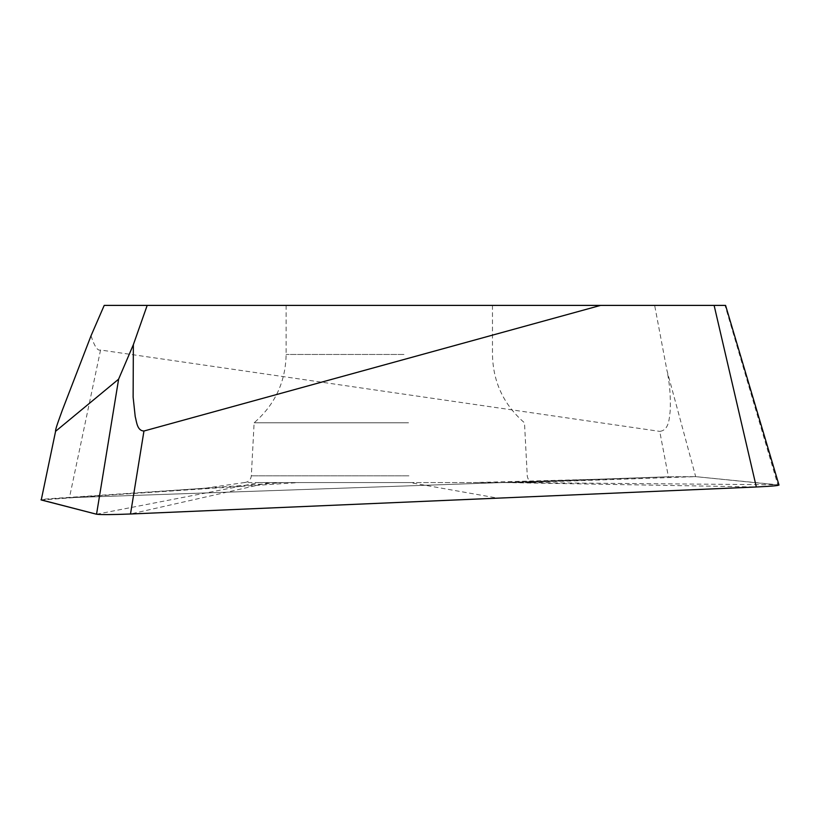 <?xml version="1.0" encoding="UTF-8"?>
<svg xmlns="http://www.w3.org/2000/svg" width="820" height="820" viewBox="0 0 820 820"><rect width="100%" height="100%" fill="white"/><g stroke="black" fill="none" stroke-linecap="round" stroke-linejoin="round"><path stroke-width="0.61" stroke-dasharray="4.1 3.07" d="M725.577 305.399L654.657 305.399L666.947 370.414L695.678 476.645L779 485.061L777.852 484.794L725.024 305.399M104.212 305.399L654.657 305.399M374.627 305.399L492.471 305.399L374.627 305.399M409.928 482.57L244.257 482.57L205.471 488.177L41.246 499.974C41.041 499.216 50.44 498.457 69.444 497.699L668.413 476.779L695.678 476.645L777.852 484.794L516.426 482.57L409.928 482.57L497.822 498.15M96.565 514.232L259.263 482.57L516.426 482.57M41 499.831L69.444 497.699L668.413 476.779L659.731 431.381C669.253 430.244 669.202 418.159 670.176 411.076C670.842 397.444 669.766 383.883 666.947 370.414M91.04 335.769C94.464 346.378 97.641 351.124 100.563 350.017L659.731 431.381M100.563 350.017L69.444 497.699L299.044 482.57M408.524 422.802L254.118 422.802L408.524 422.802M519.255 482.57L668.413 476.779L695.678 476.645L525.456 482.57M269.36 482.57L130.503 514.007M408.913 475.825L251.33 475.825L408.913 475.825M505.427 482.57L756.327 486.988M283.659 482.57L205.471 488.177M403.973 354.465L286.129 354.465L403.973 354.465M286.129 305.399L286.129 354.465C285.575 381.987 274.905 404.762 254.118 422.802L251.33 475.825C250.746 479.946 248.378 482.191 244.227 482.57M598.19 479.239L473.273 482.57M492.471 305.399L492.471 354.465C493.015 381.987 503.695 404.762 524.482 422.802L527.26 475.825C527.813 479.905 530.181 482.16 534.374 482.57L529.166 482.57M51.875 498.56L205.41 488.187"/><path stroke-width="1.23" d="M725.024 305.399L104.212 305.399L91.03 335.759M147.18 305.399L133.363 344.666L133.127 397.116L135.208 416.539C136.622 421.531 137.001 430.807 143.961 431.002L130.503 513.996C112.289 514.714 100.993 514.796 96.586 514.222C100.962 514.796 112.268 514.714 130.493 513.996L497.822 498.15L130.503 514.007M600.588 305.399L143.971 431.012M756.327 486.988C773.865 486.147 781.04 485.409 777.852 484.794C781.101 485.419 773.916 486.147 756.327 486.988L497.822 498.15L756.327 486.988L714.117 305.399M91.03 335.769L62.371 410.092C59.706 417.585 55.032 429.793 55.586 431.31L41.246 499.974L55.586 431.31L118.623 379.168L96.545 514.222L41 499.831M133.363 344.666L118.603 379.168M96.545 514.232L41.246 499.974M725.577 305.399L779 485.071"/></g></svg>
